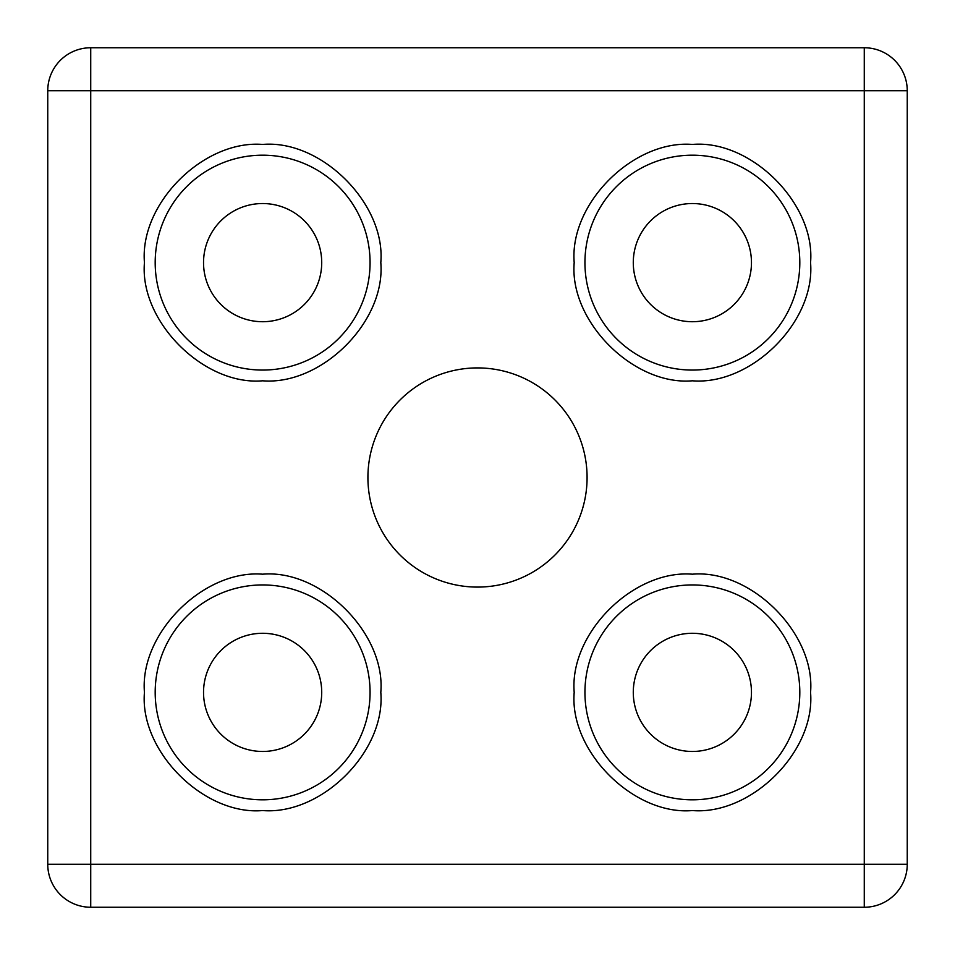 <?xml version="1.0" encoding="UTF-8"?>
<svg xmlns="http://www.w3.org/2000/svg" width="955" height="955" viewBox="0 0 955 955"><rect width="100%" height="100%" fill="white"/><g stroke="black" fill="none" stroke-linecap="round" stroke-linejoin="round"><path stroke-width="1.43" d="M370.062 692.375A107.438 107.438 0 0 1 262.625 799.813A107.438 107.438 0 0 1 155.188 692.375A107.438 107.438 0 0 1 262.625 584.938A107.438 107.438 0 0 1 370.062 692.375A107.438 107.438 0 0 0 262.625 584.938A107.438 107.438 0 0 0 155.188 692.375M380.806 692.375C385.808 751.597 321.417 815.307 262.625 810.556C203.916 815.642 139.346 751.108 144.444 692.375C139.442 633.153 203.833 569.443 262.625 574.194C321.334 569.108 385.904 633.643 380.806 692.375M799.813 692.375A107.438 107.438 0 0 1 692.375 799.813A107.438 107.438 0 0 1 584.938 692.375A107.438 107.438 0 0 1 692.375 584.938A107.438 107.438 0 0 1 799.813 692.375A107.438 107.438 0 0 0 692.375 584.938A107.438 107.438 0 0 0 584.938 692.375M810.556 692.375C815.558 751.597 751.167 815.307 692.375 810.556C633.666 815.642 569.096 751.108 574.194 692.375C569.192 633.153 633.583 569.443 692.375 574.194C751.084 569.108 815.654 633.643 810.556 692.375M799.813 262.625A107.438 107.438 0 0 1 692.375 370.062A107.438 107.438 0 0 1 584.938 262.625A107.438 107.438 0 0 1 692.375 155.188A107.438 107.438 0 0 1 799.813 262.625A107.438 107.438 0 0 0 692.375 155.188A107.438 107.438 0 0 0 584.938 262.625M810.556 262.625C815.558 321.847 751.167 385.557 692.375 380.806C633.666 385.892 569.096 321.358 574.194 262.625C569.192 203.403 633.583 139.693 692.375 144.444C751.084 139.358 815.654 203.893 810.556 262.625M370.062 262.625A107.438 107.438 0 0 1 262.625 370.062A107.438 107.438 0 0 1 155.188 262.625A107.438 107.438 0 0 1 262.625 155.188A107.438 107.438 0 0 1 370.062 262.625A107.438 107.438 0 0 0 262.625 155.188A107.438 107.438 0 0 0 155.188 262.625M380.806 262.625C385.808 321.847 321.417 385.557 262.625 380.806C203.916 385.892 139.346 321.358 144.444 262.625C139.442 203.403 203.833 139.693 262.625 144.444C321.334 139.358 385.904 203.893 380.806 262.625M321.716 692.375A59.091 59.091 0 0 1 262.625 751.466A59.091 59.091 0 0 1 203.534 692.375A59.091 59.091 0 0 1 262.625 633.284A59.091 59.091 0 0 1 321.716 692.375M751.466 262.625A59.091 59.091 0 0 1 692.375 321.716A59.091 59.091 0 0 1 633.284 262.625A59.091 59.091 0 0 1 692.375 203.534A59.091 59.091 0 0 1 751.466 262.625M321.716 262.625A59.091 59.091 0 0 1 262.625 321.716A59.091 59.091 0 0 1 203.534 262.625A59.091 59.091 0 0 1 262.625 203.534A59.091 59.091 0 0 1 321.716 262.625M751.466 692.375A59.091 59.091 0 0 1 692.375 751.466A59.091 59.091 0 0 1 633.284 692.375A59.091 59.091 0 0 1 692.375 633.284A59.091 59.091 0 0 1 751.466 692.375M587.086 477.5A109.586 109.586 0 0 1 477.5 587.086A109.586 109.586 0 0 1 367.914 477.5A109.586 109.586 0 0 1 477.5 367.914A109.586 109.586 0 0 1 587.086 477.5M47.75 90.725L47.75 864.275L90.725 864.275L90.725 90.725L47.75 90.725A42.975 42.975 0 0 1 90.725 47.75L864.275 47.75A42.975 42.975 0 0 1 907.25 90.725L907.25 864.275A42.975 42.975 0 0 1 864.275 907.25L90.725 907.25A42.975 42.975 0 0 1 47.75 864.275A42.975 42.975 0 0 0 90.725 907.25L90.725 864.275L907.25 864.275A42.975 42.975 0 0 1 864.275 907.25L864.275 47.75A42.975 42.975 0 0 1 907.25 90.725L90.725 90.725L90.725 47.75A42.975 42.975 0 0 0 47.75 90.725"/></g></svg>
